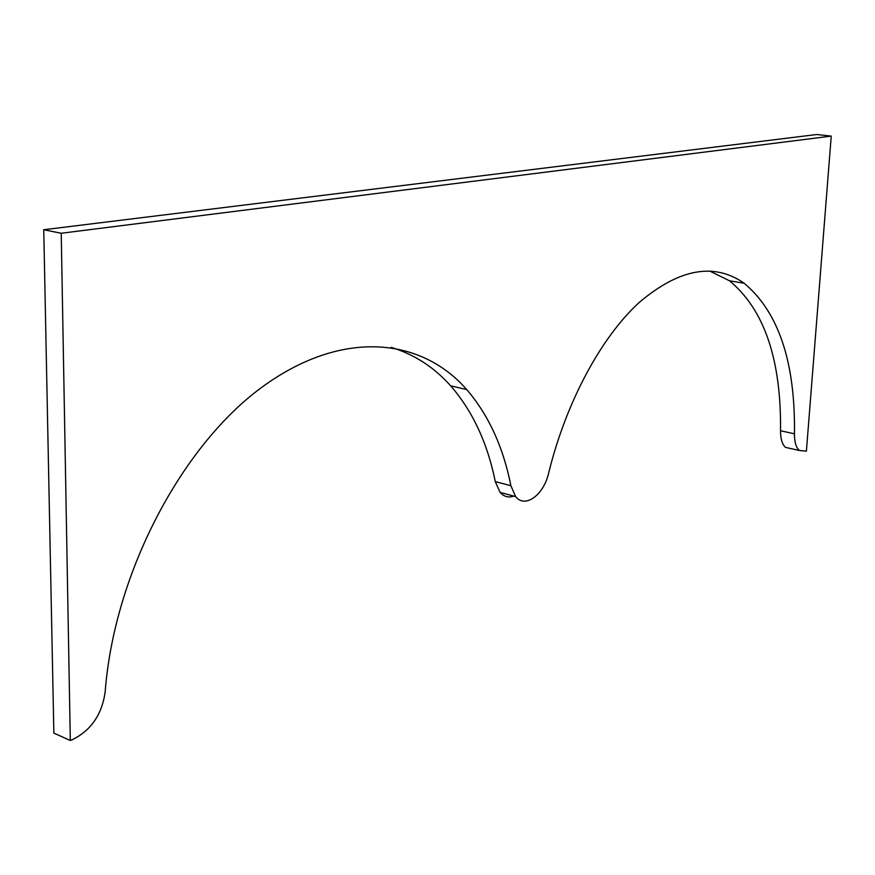 <?xml version="1.0" encoding="UTF-8"?>
<svg xmlns="http://www.w3.org/2000/svg" width="875" height="875" viewBox="0 0 875 875"><rect width="100%" height="100%" fill="white"/><g stroke="black" fill="none" stroke-linecap="round" stroke-linejoin="round"><path stroke-width="1.31" d="M466.714 389.561C488.502 414.914 503.234 446.983 510.891 485.745L495.283 481.589C487.484 443.013 472.609 411.097 450.658 385.831L466.714 389.561C420.798 337.006 341.009 328.923 261.363 387.636C181.967 445.9 114.253 572.589 105.164 691.884C101.981 714.58 91 730.527 72.209 739.747L70.306 740.491L61.228 233.253L831.25 136.106L806.4 451.161L799.323 450.483C796.031 447.475 794.413 441.919 794.456 433.814L780.533 430.752C780.511 438.812 782.163 444.347 785.477 447.355L791.022 448.613M450.658 385.831C434.175 367.259 414.334 354.43 391.147 347.342M70.306 740.491L53.867 733.108L43.75 229.742L61.228 233.253M831.25 136.106L816.78 134.509L43.75 229.742M780.533 430.752C781.298 359.548 764.28 309.564 729.477 280.777L709.669 271.009M495.283 481.589L500.073 492.373C503.891 496.694 508.484 497.941 513.866 496.103M729.477 280.777L744.188 283.259C714.077 262.227 679.033 268.68 639.045 302.608C601.114 337.422 566.212 401.734 548.658 473.003C543.769 494.988 525.022 508.802 515.638 496.584L510.891 485.745M744.188 283.259C778.652 312.113 795.408 362.305 794.456 433.814M500.073 492.373L515.638 496.584M785.477 447.355L799.323 450.483"/></g></svg>
